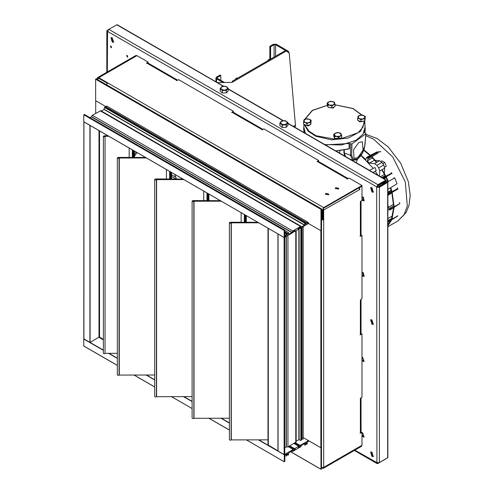 <?xml version="1.0" encoding="UTF-8"?>
<svg xmlns="http://www.w3.org/2000/svg" width="494" height="494" viewBox="0 0 494 494"><rect width="100%" height="100%" fill="white"/><g stroke="black" fill="none" stroke-linecap="round" stroke-linejoin="round"><path stroke-width="0.74" d="M127.699 56.705L127.038 55.316L127.699 56.705M127.217 56.983L126.736 55.347L127.217 55.396L127.705 57.032L127.217 56.983M111.514 47.362L110.854 45.973L111.514 47.362M111.039 47.64L110.551 46.004L111.039 46.053L111.527 47.69L111.039 47.64M113.818 42.033L112.762 41.805L111.224 37.538M112.28 42.083L110.965 37.637L112.28 37.766L113.601 42.212L112.28 42.083M373.507 456.431L372.445 456.203L370.908 451.936M371.97 456.475L370.648 452.035L371.97 452.164L373.291 456.61L371.97 456.475M373.507 191.962L372.445 191.734L370.908 187.467M371.97 192.012L370.648 187.566L371.97 187.695L373.291 192.141L371.97 192.012M373.507 324.2L372.445 323.965L370.908 319.698M371.97 324.243L370.648 319.803L371.97 319.933L373.291 324.373L371.97 324.243M361.96 273.318L362.966 273.139L363.738 275.745L362.966 275.671L361.96 274.324M361.96 197.798L362.966 197.612L363.738 200.218L362.966 200.144L361.96 198.798M361.96 359.299L362.966 360.645L363.738 360.719L362.966 358.113L361.96 358.298M361.96 434.819L362.966 436.165L363.738 436.239L362.966 433.633L361.96 433.818M387.117 182.28L378.923 187.01L377.188 186.874L377.904 185.256L385.833 180.674M323.206 210.067L322.798 209.351M354.822 450.17L376.947 462.637L376.681 186.825L107.575 31.455L107.303 72.001M107.828 30.449L107.593 31.19M107.575 31.455L108.791 29.337L106.797 30.906L107.303 31.61M377.867 185.275L377.904 185.849L385.87 181.249L386.222 180.069L385.87 180.1L377.904 184.7L376.681 186.825M376.947 187.288L379.398 187.288L387.839 182.249L387.839 457.592L379.398 462.637L376.947 462.637M377.188 186.843L376.706 187.115M377.188 186.874L376.706 187.152M377.194 462.755L377.947 462.921M376.681 462.792L377.039 463.582L377.904 463.496L386.141 458.741M377.157 186.825L376.681 187.096M377.904 184.7L108.797 29.337L117.115 24.7L223.609 86.184M387.117 182.237L379.151 186.88M379.151 186.837L378.67 186.559L378.67 187.121M387.839 182.249L386.635 181.959L378.67 186.559M377.904 185.299L385.87 180.699M377.502 185.621L377.904 185.849M361.96 435.869L363.405 437.023L364.152 436.955L362.528 432.775L361.96 432.769M361.96 360.348L363.405 361.503L364.152 361.435L362.528 357.255L361.96 357.248M361.96 199.848L362.528 200.496L364.152 200.935L363.405 197.26L361.96 196.748M361.96 275.374L362.528 276.023L364.152 276.455L363.405 272.781L361.96 272.268M137.017 152.553L134.312 156.512M136.078 152.01L134.312 154.56M267.655 60.818L268.915 59.323L267.52 60.892M268.606 59.502L270.181 59.354M270.175 59.36L268.557 60.293M270.113 59.397L268.761 60.175M235.292 79.497L236.552 78.009L235.15 79.577M236.243 78.188L237.818 78.04M237.812 78.046L236.194 78.978M237.75 78.077L236.398 78.861M286.304 124.846L287.971 122.703L285.588 120.802L283.568 120.666L281.543 121.042L279.882 123.185L282.259 125.087L286.304 124.846L286.304 127.291L282.259 127.532L282.259 125.087M287.971 122.703L287.971 125.155L286.304 127.291M282.259 127.532L279.882 125.63L279.882 123.185M283.568 120.666L286.779 121.499L287.138 123.519L284.278 124.71L281.067 123.877L280.716 121.857L283.568 120.666M221.985 86.469L220.114 88.556L222.306 90.532L226.363 90.427L228.24 88.346L226.048 86.364L221.985 86.469M228.24 88.346L228.24 90.791L226.363 92.872L222.306 92.977L220.114 91.001L220.114 88.556M226.363 92.872L226.363 90.427M222.306 92.977L222.306 90.532M224.332 90.223L221.207 89.284L221.053 87.259L224.017 86.16L227.141 87.098L227.302 89.13L224.332 90.223M217.323 77.478L217.323 78.342L217.008 77.91L217.323 77.478L220.806 75.465L220.058 75.039L216.576 77.045L215.952 77.91L216.576 78.774L223.294 82.652M217.323 78.342L224.789 82.652M288.774 52.444L288.274 51.178L276.319 44.275L273.336 44.275L269.848 46.288L269.848 59.15M287.798 51.882L275.578 44.707L274.084 44.707L270.595 46.72L270.595 59.113M270.595 46.72L269.848 46.288M220.806 75.465L220.806 80.355M295.4 124.933L295.406 126.094L294.887 126.81L294.887 125.606L293.387 126.47M294.887 125.606L295.406 124.883L289.249 53.093L286.329 51.03L232.075 82.356L217.496 82.652M294.887 126.81L294.436 127.075M233.952 81.275L232.569 81.072L231.958 82.418M232.569 81.072L284.853 50.888L286.329 51.03M387.839 195.358L388.056 194.846L397.905 188.992M387.839 222.139L387.839 220.812M373.1 172.492L376.15 170.733L375.267 167.769L374.39 167.682L369.58 170.461M387.839 210.635L387.839 205.541M382.535 184.33L382.134 183.41M377.935 175.284L375.347 171.196M373.297 168.312L360.972 155.542M387.839 189.412L397.046 183.768L394.78 177.926L387.586 181.934M382.276 183.323L382.424 183.657L387.666 180.779M361.083 155.394L365.838 159.55L366.628 157.493L367.203 157.518L368.055 158.92L367.264 160.97L369.234 163.082L374.532 163.631L376.941 165.36L378.719 167.88L379.738 171.01L379.386 176.123M391.149 190.276L387.839 192.104M385.19 175.679L381.825 177.525M380.411 176.71L384.283 174.475L384.313 174.055M387.839 203.207L388.105 207.363L393.582 204.312M387.839 223.77L389.42 222.862M390.044 209.715L399.912 203.614L390.044 208.999L389.914 210.006L388.105 209.116L387.839 212.97M387.839 218.546L392.452 215.94M375.212 160.309L379.509 160.76L381.918 162.483L383.696 165.002L384.715 168.133L384.363 173.345M369.234 163.082L374.625 160.247M372.433 157.852L367.264 160.97M390.044 208.999L388.105 207.363M397.874 188.801L397.781 188.455L387.846 194.049L388.056 194.846M383.924 183.527L382.424 183.657M380.923 161.408L381.918 160.834L384.789 162.489L382.751 163.662M384.789 162.489L386.234 166.188L384.635 167.114M392.15 224.208L387.839 226.814M380.732 151.72L377.607 152.294L367.789 158.099M367.203 157.518L377.354 152.041L380.596 151.578M393.767 178.019L394.78 177.926M387.839 225.912L391.736 219.799M392.02 219.083L394.101 207.418M394.107 206.653L392.193 192.512M391.983 191.721L390.748 187.627M388.401 181.483L386.401 177.167M385.684 175.778L382.128 169.633M376.86 162.285L371.859 156.672M370.5 155.332L363.961 149.855M387.839 224.943L390.834 220.349M391.631 218.484L393.607 207.721M393.625 205.899L391.866 192.919M391.384 191.092L390.396 187.844M388.056 181.675L386.141 177.537M385.258 175.808L381.788 169.825M376.508 162.489L371.488 156.888M370.111 155.542L363.794 150.293M176.488 179.05L174.691 174.302M356.069 140.302L341.434 145.02L324.749 144.575M324.681 144.538L341.447 144.989L356.112 140.271L362.973 134.226L365.072 127.106L364.733 121.814L360.577 131.324L348.214 138.048L331.523 139.882L315.752 136.239L308.163 131.182L304.415 124.852M303.989 124.34L303.81 127.106L305.385 133.392M359.712 121.339L359.712 121.796L364.578 120.9M358.304 120.555L359.311 121.61L359.712 121.357M359.311 121.184L359.311 121.61M340.984 137.999L334.778 138.573M307.873 125.402L307.873 125.89L304.15 124.402M310.442 124.649L308.373 125.822L308.373 125.34M308.12 125.377L308.373 125.822M333.147 107.538L333.147 107.976L328.133 107.223M334.382 106.772L333.53 107.778L333.53 107.365M333.147 107.575L333.53 107.778M365.128 119.542L364.98 120.141M364.053 121.024L361.485 121.623M360.453 121.53L358.44 120.616M365.387 116.479L364.8 120.851L362.874 121.302L360.941 121.746L357.662 120.264L357.662 118.276L359.305 118.751L357.959 116.825L360.182 115.182L363.751 115.473L365.097 117.405L362.874 119.048L364.8 118.856L365.387 116.479L362.108 114.997L358.249 115.892L357.662 118.276M359.305 118.751L362.874 119.048L360.941 119.758L359.305 118.751M360.941 121.746L360.941 119.758M364.8 120.851L364.8 118.856M339.65 153.177L339.952 150.769M340.959 138.011L339.168 138.987M338.137 139.147L335.438 138.684M334.457 137.95L334.129 137.159M341.725 135.603L341.725 137.591L338.705 139.246L334.71 138.561L333.74 136.221L333.74 134.232L334.228 135.14L335.253 133.145L338.761 132.658L341.243 134.17L340.212 136.165L341.725 135.603L340.755 133.263L338.761 132.658L336.766 132.577L333.74 134.232M336.71 136.647L334.228 135.14L334.71 136.572L340.212 136.165L338.705 137.252L336.71 136.647M334.71 138.561L334.71 136.572M338.705 139.246L338.705 137.252M334.296 106.815L332.376 107.76M331.351 107.883L328.714 107.34M327.763 106.531L327.541 105.821M335.068 104.444L335.068 106.438L331.9 107.995L329.936 107.593L327.979 107.192L327.226 104.827L327.226 102.838L327.602 103.752L328.806 101.795L332.351 101.418L334.691 102.999L333.481 104.963L335.068 104.444L334.315 102.079L330.393 101.276L327.226 102.838M329.936 105.339L327.602 103.752L327.979 105.197L333.481 104.963L331.9 106.006L329.936 105.339M327.979 107.192L327.979 105.197M331.9 107.995L331.9 106.006M310.954 123.284L310.868 123.815M309.979 124.772L307.472 125.427M306.447 125.359L304.335 124.482M311.146 120.19L310.732 124.574L306.941 125.562L303.557 124.161L303.557 122.166L305.249 122.611L303.767 120.709L305.872 119.023L309.46 119.227L310.942 121.123L308.836 122.815L310.732 122.586L311.146 120.19L307.768 118.788L305.872 119.023L303.977 119.776L303.557 122.166M305.249 122.611L308.836 122.815L306.941 123.574L305.249 122.611M306.941 125.562L306.941 123.574M310.732 124.574L310.732 122.586M357.866 157.58L363.022 150.238L362.318 141.71L358.638 142.667L353.537 149.849L354.05 158.475L357.866 157.58M365.671 133.855L351.994 143.939L351.691 155.289L353.383 159.63L357.81 158.66L362.485 152.918L364.776 145.644L365.856 133.565L364.232 132.417L365.227 128.526L364.967 125.476M303.915 125.476L303.656 128.526L305.051 133.201M344.861 156.19L343.91 152.739L343.948 150.182M325.2 144.835L349.153 143.495L351.994 143.939M348.764 148.91L349.443 148.787L349.067 148.768L349.153 143.495M357.81 158.66L356.1 159.945L352.611 160.217L350.481 155.375L350.783 144.038M344.293 150.114L344.25 152.763L345.541 156.579M335.729 150.917L349.067 148.768L335.84 150.979M325.46 194.414L325.898 193.988L328.825 194.414M328.387 194.834L325.379 194.117L325.898 193.395L328.899 194.117L328.387 194.834M335.383 188.683L335.821 188.263L338.748 188.683M338.31 189.103L335.303 188.387L335.821 187.664L338.828 188.387L338.31 189.103M98.738 78.287L97.997 78.213L97.689 78.892L98.738 78.287L107.309 83.239M147.786 62.966L148.231 62.114L136.974 55.618L98.738 77.694L323.724 207.591L361.96 185.509L349.153 178.118L347.023 179.094L347.338 178.865L317.463 161.618L318.562 161.513L348.239 178.643M233.051 112.194L233.495 111.341L231.624 112.465L233.298 112.28L262.969 129.416M318.321 161.421L318.766 160.575L316.95 161.618L317.463 161.618M321.545 219.268L322.162 219.626L322.675 219.33L322.675 209.993L323.724 208.184L361.96 186.102L361.96 185.509M318.766 160.575L263.882 128.885L261.758 129.86L262.067 129.638L232.192 112.391M233.495 111.341L178.618 79.658L176.488 80.633L176.803 80.411L146.928 63.164L148.027 63.053L177.704 80.189M148.231 62.114L146.409 63.164L146.928 63.164M177.655 80.213L176.803 80.411M262.925 129.44L262.067 129.638M348.196 178.667L347.338 178.865M97.689 79.676L97.689 78.892L97.176 78.595L96.651 79.077M98.738 77.694L97.633 77.583L97.176 78.595M97.633 77.583L135.875 55.507L136.974 55.618M323.724 207.591L322.162 210.29L322.162 219.626M106.371 84.684L107.754 82.899M97.689 78.892L97.262 79.429M359.014 187.806L359.601 189.715L359.731 187.399L361.96 186.108L361.96 200.305L361.003 200.86M359.731 189.492L323.724 209.987L323.724 467.386L321.538 467.707M321.538 467.923L323.267 468.392L361.503 446.317L361.96 445.304L361.96 432.312L360.052 433.368L360.404 432.917L360.404 398.417L361.003 397.775M361.046 299.29L361.046 333.555L360.052 334.913L361.96 333.851L361.96 397.225L360.404 398.417M361.046 200.83L361.046 235.095L360.052 236.453L361.96 235.391L361.96 298.765L361.003 299.315M359.212 187.689L359.212 188.208M361.96 235.391L361.003 235.354M361.96 333.851L361.003 333.814M361.96 432.312L361.003 432.275M323.02 208.894L323.206 219.385L323.724 219.682L321.545 220.003M322.286 467.756L323.033 467.651M323.267 468.392L323.724 467.386L361.96 445.304M361.046 397.75L361.046 432.015L360.404 432.917M321.545 219.558L323.206 219.385M323.724 209.987L323.304 208.524M268.001 439.858L231.106 439.907L231.106 222.868L230.266 223.226L229.389 222.72L230.266 222.214L257.917 222.306M231.106 222.868L258.77 222.8M231.106 439.907L230.266 440.265L229.389 439.759L229.389 222.72M231.322 439.759L231.322 222.726M108.865 136.301L105.031 136.288L104.191 136.77L103.351 136.288L104.191 135.801L108.025 135.813M117.356 353.358L105.031 353.327L104.191 353.809L103.351 353.321L103.351 136.288M105.031 353.327L105.031 136.288M229.389 418.233L193.809 418.288L193.809 201.249L192.969 201.608L192.086 201.101L192.969 200.589L220.466 200.688M193.809 201.249L221.318 201.175M193.809 418.288L192.969 418.64L192.086 418.134L192.086 201.101M194.025 418.14L194.025 201.101M244.369 222.257L244.369 214.532M244.456 222.263L244.456 214.581M192.086 396.62L156.407 396.67L156.407 179.637L155.561 179.995L154.684 179.483L155.561 178.976L183.033 179.069M156.407 179.637L183.885 179.563M156.407 396.67L155.561 397.028L154.684 396.521L154.684 179.483M156.617 396.528L156.617 179.489M206.967 200.638L206.967 192.938M207.054 200.638L207.054 192.987M154.684 375.026L119.079 375.076L119.079 158.037L118.239 158.395L117.356 157.889L118.239 157.382L145.625 157.475M119.079 158.037L146.477 157.969M119.079 375.076L118.239 375.434L117.356 374.927L117.356 157.889M119.295 374.927L119.295 157.895M169.64 179.026L169.64 171.387M169.726 179.026L169.726 171.437M83.795 121.777L284.229 237.546L293.17 232.415L293.312 231.945L292.553 232.242L292.72 231.68L295.029 230.346L294.585 231.6L298.709 229.216L298.858 228.747L298.092 229.043L298.265 228.481L300.574 227.147L300.124 228.401L308.497 223.566L308.497 222.763L307.398 223.479L307.114 221.72L306.688 223.109L305.483 224.381L305.416 222.701L304.823 223.078L304.495 225.19L301.507 226.913L301.161 226.4L300.562 226.462L292.732 230.988L291.787 232.526L288.799 234.249L288.447 232.501L288.014 233.89L286.81 235.156L286.742 233.483L286.149 233.853L285.921 235.792L284.896 236.503L284.698 230.118L284.198 230.525L284.198 237.478L83.819 121.839L83.795 114.818L84.388 114.472M89.957 117.64L91.384 116.819L92.322 115.281L100.757 110.693L301.161 226.4M101.375 111.051L104.092 109.483L104.419 107.371L105.012 107L305.416 222.701M106.241 107.711L106.117 106.982L106.71 106.019L307.089 221.707M96.139 78.83L321.44 208.906L320.946 209.308L320.946 230.754L321.545 230.29L321.514 208.9L96.213 78.824L95.645 79.231L95.645 100.677L106.031 106.673L95.743 100.733L95.743 113.311L95.743 100.733M320.946 230.754L308.497 223.566L320.841 230.698L320.841 447.731L303.18 437.536M299.92 228.284L299.265 227.907M300.161 227.932L299.685 227.66M300.568 227.691L300.099 227.419M298.679 228.784L298.209 228.518M294.381 231.482L293.72 231.106M294.615 231.13L294.146 230.859M295.029 230.889L294.56 230.618M293.133 231.989L292.67 231.717M292.732 230.988L92.322 115.281M300.562 226.462L100.159 110.761M103.351 339.421L99.516 337.038M321.44 230.463L321.483 447.447L321.44 230.463L321.044 230.698L320.841 447.731M284.698 454.227L284.698 237.305L284.099 237.54L278.042 233.971M301.315 439.882L300.858 440.438L298.87 439.666L296.153 441.235M296.153 230.692L296.153 441.945L287.965 446.953L286.162 447.002L284.735 447.823M284.698 454.344L284.099 454.573L278.029 451.041L278.073 234.057L278.073 451.096M321.44 447.502L321.44 469.065L320.946 469.238L320.946 447.792L321.44 447.502L321.044 447.731M303.18 439.129L303.18 226.635L303.18 439.129L302.05 439.16L301.482 438.691M287.965 446.953L287.965 235.422M295.795 442.433L295.795 230.902M99.072 336.297L99.455 336.081M83.894 338.872L90.118 342.466L98.991 337.112M83.863 121.864L90.069 125.445M98.991 130.595L98.991 337.34L103.351 339.86M308.398 441.352L308.497 440.605L300.124 445.44L299.982 445.909L300.741 445.613L300.568 446.175L298.265 447.502L298.709 446.255L294.578 448.638L294.436 449.108L295.202 448.811L295.029 449.373L292.72 450.707L293.17 449.454L284.297 454.573L284.229 461.767L284.797 461.359L284.896 454.918L285.896 454.375L286.174 456.135L286.86 455.412L286.606 454.746L287.811 453.473L287.879 455.153L288.471 454.776L288.799 452.665L291.787 450.942L292.127 451.454L292.732 451.386L300.562 446.866L301.507 445.329L304.495 443.606L304.847 445.353L305.533 444.631L305.28 443.964L306.478 442.698L306.552 444.372L307.138 443.995L307.472 441.889L308.497 441.408M83.795 345.998L117.356 365.381L83.795 345.998L83.85 121.888M308.497 440.605L320.946 447.792M295.356 442.686L300.124 445.44M300.105 445.903L300.568 446.175M293.942 443.501L298.709 446.255M289.817 445.884L294.578 448.638M294.56 449.102L295.029 449.373M288.403 446.7L293.17 449.454M268.001 228.172L268.001 444.909L278.029 450.917M379.398 187.288L379.398 462.637M387.636 457.882L387.636 182.533M385.87 180.1L287.971 123.58M283.013 120.721L228.24 89.093M223.257 86.222L116.763 24.737M274.084 44.707L274.084 57.106M275.578 44.707L275.578 56.242M216.576 78.774L216.576 82.121M233.353 81.621L233.112 80.93M383.486 178.488L391.921 173.345L392.032 173.74M381.979 177.618L385.604 175.623M387.839 193.092L391.754 190.882M387.839 220.725L392.403 218.027M379.509 160.76L374.532 163.631M384.715 168.133L379.738 171.01M381.918 162.483L376.941 165.36M383.696 165.002L378.719 167.88M389.593 208.227L394.095 205.628M387.846 222.127L397.874 215.767L388.056 221.578M391.748 224.486L392.032 224.072M397.781 216.008L387.839 222.195M391.921 173.345L391.748 173.005L382.671 178.013M386.475 177.327L384.042 178.809L386.481 177.327M399.461 202.528L399.912 203.3M399.912 203.614L389.914 210.006M397.367 187.868L397.781 188.455M391.409 172.622L391.748 173.005M368.055 158.92L377.879 153.109L377.354 152.041L376.78 152.016M365.807 134.251L377.41 138.721L388.327 147.107L400.714 163.181L408.371 181.755L410.205 195.352L409.026 205.343L406.049 212.686L397.874 220.954L403.888 215.063L407.284 206.047L405.327 181.971L392.662 156.833L373.55 139.104L365.702 135.622M305.113 125.402L308.954 131.12L316.024 135.696L335.951 139.345M340.119 139.055L357.959 132.756L362.917 127.329L364.276 121.246M361.645 114.997L352.858 108.544L335.068 104.876M327.392 105.364L312.541 110.39L304.965 119.32M364.776 145.644L364.22 149.077L362.571 152.979L360.54 156.123L357.637 159.019M356.051 162.649L357.644 159.012L356.075 162.662M343.91 152.739L350.481 155.375L351.691 155.289M349.53 143.513L349.443 148.787M321.545 209.931L322.162 210.29M360.404 334.457L360.404 299.963M360.404 235.996L360.404 201.503M132.614 157.432L132.614 150.009M133.226 157.432L133.226 150.361M133.578 157.432L133.578 150.565L133.578 157.432M133.732 157.432L133.732 150.658M134.109 157.438L134.109 150.874L134.121 157.438M129.156 157.419L129.156 148.015M132.336 157.432L132.336 149.849M132.472 157.432L132.472 149.929M244.598 222.263L244.598 214.662M245.209 222.263L245.209 215.014M245.561 222.263L245.561 215.217L245.561 222.263M245.716 222.263L245.716 215.31M246.092 222.263L246.092 215.526L246.098 222.263M241.134 222.251L241.134 212.667M207.196 200.638L207.196 193.068M207.807 200.644L207.807 193.42L207.826 200.644M208.159 200.644L208.159 193.623L208.159 200.644M208.314 200.644L208.314 193.716M208.69 200.644L208.69 193.932L208.696 200.644M203.732 200.626L203.732 191.073M169.868 179.026L169.868 171.517M170.479 179.026L170.479 171.875L170.498 179.026M170.831 179.032L170.831 172.073L170.831 179.032M170.992 179.032L170.992 172.165M171.362 179.032L171.362 172.381M166.41 179.013L166.41 169.522M308.497 222.763L307.41 222.133M320.946 209.308L95.645 79.231M321.044 209.135L95.743 79.059M306.527 222.683L106.117 106.982M308.398 222.936L307.472 222.399M284.198 230.525L83.795 114.818M284.297 230.352L83.894 114.645M284.698 230.118L84.289 114.417M285.822 235.965L284.797 235.372M285.915 235.755L284.797 235.107M286.149 233.853L284.797 233.075M287.854 233.464L284.797 231.698M288.416 232.489L284.797 230.395L288.447 232.501M291.787 232.526L91.384 116.819M291.886 232.359L91.483 116.658M304.495 225.19L104.092 109.483M304.588 224.974L104.185 109.273M304.823 223.078L104.419 107.371M99.516 337.211L99.516 130.904M302.05 439.16L302.05 227.289M284.099 454.573L284.099 237.54M284.297 454.573L284.297 237.54M286.162 447.002L286.162 236.465M286.353 446.996L286.353 236.354M298.87 439.666L298.87 229.043M298.333 228.444L298.87 228.753L298.87 228.135M299.098 439.691L299.098 228M300.858 440.438L300.858 227.975M90.118 125.476L90.118 342.466L103.351 350.104M89.92 125.427L89.92 342.466M83.894 121.95L83.894 338.983M290.521 451.67L320.946 469.238L290.521 451.67M305.533 443.192L306.521 443.766M108.946 353.334L117.356 358.193M146.477 375.002L154.684 379.744M183.885 396.602L192.086 401.338M221.318 418.214L229.389 422.87M258.77 439.833L278.029 450.96M83.795 339.045L103.351 350.339M108.544 353.334L117.356 358.422M146.076 375.002L154.684 379.972M183.484 396.602L192.086 401.566M220.917 418.214L229.389 423.099M258.368 439.833L284.198 454.746M133.973 374.971L154.684 386.932L133.973 374.971M171.375 396.565L192.086 408.526L171.375 396.565M208.814 418.177L229.389 430.058L208.814 418.177M246.259 439.802L284.198 461.705L246.259 439.802M286.86 453.974L287.854 454.542M277.937 233.915L277.937 450.886M268.285 228.339L268.285 445.316M106.797 72.297L106.797 30.906M377.039 463.582L354.315 450.466M228.24 88.858L283.358 120.678M287.971 123.339L386.222 180.069M215.952 77.91L215.952 81.763M288.891 52.037L288.891 52.525M295.406 126.094L295.406 124.883M387.957 195.328L392.236 192.691M366.739 157.364L376.891 151.886M397.874 220.954L391.717 224.504M171.566 174.728L175.771 177.155M171.566 176.414L176.123 179.05M364.733 121.814L364.628 120.888M361.917 114.997L353.037 108.501L335.068 104.796M327.368 105.278L312.338 110.36L304.563 119.492M364.949 132.867L365.227 128.526M303.915 132.546L303.656 128.526M352.617 160.217L350.036 159.179M335.951 151.041L348.912 148.941M365.856 133.565L364.961 145.36M133.244 157.432L133.244 150.374M134.312 157.438L134.312 150.991M245.228 222.263L245.228 215.026M246.296 222.269L246.296 215.643M208.894 200.644L208.894 194.049M171.375 179.032L171.375 172.387M171.566 179.032L171.566 172.499M321.514 208.9L96.213 78.824M307.114 221.72L106.71 106.019M299.982 228.419L299.179 227.956M294.436 231.618L293.634 231.155M284.229 237.546L83.819 121.839M284.766 230.111L84.363 114.41M286.742 233.483L284.797 232.359M293.312 231.945L292.788 231.643M99.455 337.124L99.455 130.867M321.483 447.447L321.483 230.432M278.029 451.041L278.029 234.002M284.735 454.289L284.735 237.287M301.482 440.111L301.482 227.617M95.7 100.708L95.7 113.336M99.072 130.644L99.072 337.223M290.478 451.695L320.97 469.3M305.323 443.661L306.552 444.372M294.875 442.964L299.982 445.909M294.029 443.451L298.851 446.236M99.072 336.315L99.455 336.538M289.336 446.162L294.436 449.108M99.059 337.285L103.351 339.761M288.49 446.65L293.312 449.435M83.819 346.066L117.356 365.43M133.886 374.971L154.684 386.975M171.294 396.565L192.086 408.569M208.727 418.177L229.389 430.107M246.179 439.802L284.229 461.767M286.65 454.443L287.879 455.153M291.509 451.096L292.127 451.454"/></g></svg>
